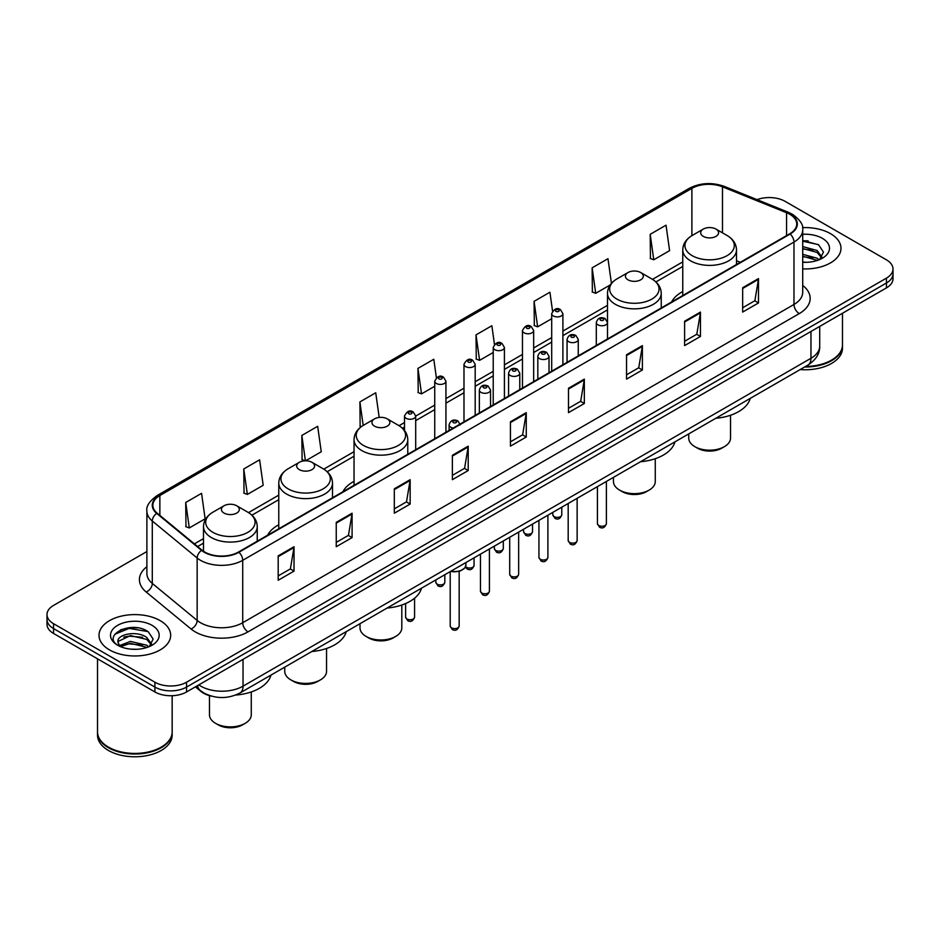 <?xml version="1.0" encoding="UTF-8"?>
<svg xmlns="http://www.w3.org/2000/svg" width="940" height="940" viewBox="0 0 940 940"><rect width="100%" height="100%" fill="white"/><g stroke="black" fill="none" stroke-linecap="round" stroke-linejoin="round"><path stroke-width="1.41" d="M278.769 524.779A39.562 22.842 0 0 0 267.63 535.212M354.039 481.327A39.562 22.842 0 0 0 342.9 491.749M682.757 291.541A39.562 22.842 0 0 0 671.618 301.975M211.641 696.176A22.395 12.925 180 0 1 200.96 691.441L195.391 686.858M137.828 627.873A29.857 17.237 0 0 0 120.355 629.953M808.141 240.875A29.857 17.237 0 0 0 802.713 240.84M146.887 551.533L53.556 605.419A22.395 12.925 0 0 0 47 614.56L47 624.313A22.395 12.925 0 0 0 53.556 633.454L154.9 691.957A22.395 12.925 0 0 0 186.567 691.957L886.443 287.887A22.395 12.925 0 0 0 893 278.745L893 273.869A22.395 12.925 0 0 1 886.443 283.011A22.395 12.925 0 0 0 893 273.869L893 268.993A22.395 12.925 0 0 0 886.443 259.851L785.1 201.348A22.395 12.925 0 0 0 757.064 199.644M47 614.56A22.395 12.925 0 0 0 53.556 623.702L154.9 682.205A22.395 12.925 0 0 0 186.567 682.205L186.567 687.081L886.443 283.011L186.567 687.081A22.395 12.925 0 0 1 154.9 687.081A22.395 12.925 0 0 0 186.567 687.081L186.567 691.957M53.556 623.702L53.556 628.578L154.9 687.081L53.556 628.578A22.395 12.925 0 0 1 47 619.436A22.395 12.925 0 0 0 53.556 628.578L53.556 633.454M830.49 233.649A35.826 20.68 0 0 0 802.548 227.645A35.826 20.68 0 0 1 830.49 233.649A35.826 20.68 0 0 1 840.983 248.278A35.826 20.68 0 0 0 830.49 233.649M160.176 620.647A35.826 20.68 0 0 0 121.131 616.17A35.826 20.68 0 0 0 99.017 635.275A35.826 20.68 0 0 0 109.51 649.904A35.826 20.68 0 0 0 148.555 654.393A35.826 20.68 0 0 0 170.669 635.275A35.826 20.68 0 0 0 160.176 620.647A35.826 20.68 0 0 0 121.131 616.17A35.826 20.68 0 0 0 99.017 635.275A35.826 20.68 0 0 0 109.51 649.904A35.826 20.68 0 0 0 148.555 654.393A35.826 20.68 0 0 0 170.669 635.275A35.826 20.68 0 0 0 160.176 620.647M789.741 214.261A23.888 13.795 180 0 1 796.744 224.014A23.888 13.795 180 0 1 789.741 233.766L238.501 552.027A23.888 13.795 180 0 1 202.041 550.182L157.18 513.193A23.888 13.795 180 0 1 152.868 505.285A23.888 13.795 180 0 1 159.859 495.533L691.887 188.364A23.888 13.795 180 0 1 722.484 186.813L786.557 212.722A23.888 13.795 180 0 1 789.741 214.261M790.164 214.026A24.487 14.135 0 0 0 786.898 212.44L722.825 186.531A24.487 14.135 0 0 0 691.476 188.118L159.436 495.286A24.487 14.135 0 0 0 156.698 513.393L201.559 550.382A24.487 14.135 0 0 0 238.925 552.274L790.164 234.013A24.487 14.135 0 0 0 790.164 214.026M278.193 555.869L278.193 580.25L294.032 571.097L294.032 546.728L278.193 555.869M278.193 575.914L290.389 568.876L293.962 547.538A5.969 3.443 -120 0 0 294.032 546.728M290.284 568.935L294.032 571.097M336.25 522.346L336.25 546.728L352.089 537.586L352.089 513.205L336.25 522.346M336.25 542.404L348.446 535.354L352.018 514.015A5.969 3.443 -120 0 0 352.089 513.205M348.34 535.424L352.089 537.586M394.306 488.824L394.306 513.205L410.146 504.063L410.146 479.682L394.306 488.824M394.306 508.881L406.503 501.843L410.087 480.493A5.969 3.443 -120 0 0 410.146 479.682M406.397 501.901L410.146 504.063M452.375 455.301L452.375 479.682L468.202 470.541L468.202 446.159L452.375 455.301M452.375 475.358L464.572 468.32L468.144 446.97A5.969 3.443 -120 0 0 468.202 446.159M464.454 468.379L468.202 470.541M742.67 287.711L742.67 312.08L758.498 302.938L758.498 278.569L742.67 287.711M742.67 307.756L754.867 300.718L758.439 279.368A5.969 3.443 -120 0 0 758.498 278.569M754.75 300.776L758.498 302.938M684.602 321.221L684.602 345.603L700.441 336.461L700.441 312.08L684.602 321.221M684.602 341.279L696.798 334.24L700.382 312.891A5.969 3.443 -120 0 0 700.441 312.08M696.693 334.299L700.441 336.461M626.545 354.744L626.545 379.126L642.384 369.984L642.384 345.603L626.545 354.744M626.545 374.802L638.742 367.763L642.314 346.413A5.969 3.443 -120 0 0 642.384 345.603M638.636 367.822L642.384 369.984M568.489 388.267L568.489 412.648L584.327 403.507L584.327 379.126L568.489 388.267M568.489 408.324L580.685 401.274L584.257 379.936A5.969 3.443 -120 0 0 584.327 379.126M580.579 401.345L584.327 403.507M510.432 421.79L510.432 446.159L526.259 437.018L526.259 412.648L510.432 421.79M510.432 441.835L522.628 434.797L526.2 413.459A5.969 3.443 -120 0 0 526.259 412.648M522.523 434.856L526.259 437.018M802.713 268.911A35.826 20.68 0 0 0 840.983 248.278A35.826 20.68 0 0 1 802.713 268.911M186.567 682.205L886.443 278.134A22.395 12.925 0 0 0 893 268.993M305.606 460.8L321.245 451.764L317.673 426.29L301.846 435.443L302.093 459.672M243.777 468.954L247.361 494.428L263.188 485.287L259.616 459.813L243.777 468.954L244.036 493.195M185.721 502.477L189.292 527.951L205.132 518.81L201.559 493.336L185.721 502.477L185.979 526.706M494.464 344.357L491.855 325.734L476.016 334.875L476.274 359.103M552.556 311.058L549.912 292.211L534.073 301.352L534.331 325.593M611.435 283.363L607.968 258.7L592.13 267.841L592.388 292.07M650.198 234.319L653.77 259.793L669.597 250.651L666.025 225.177L650.198 234.319L650.445 258.547M379.196 417.442L375.73 392.779L359.903 401.921L360.149 426.149M436.383 377.739L433.787 359.256L417.959 368.398L418.218 392.626M417.959 368.398L421.531 393.872L434.738 386.246M421.531 393.872L417.959 392.532M476.016 334.875L479.588 360.349L493.218 352.477M479.588 360.349L476.016 359.01M534.073 301.352L537.645 326.826L551.698 318.719M537.645 326.826L534.073 325.498M592.13 267.841L595.713 293.304L610.189 284.949M595.713 293.304L592.13 291.976M653.77 259.793L650.198 258.453M361.395 426.607L359.903 426.055M359.903 401.921L363.193 425.432M305.136 460.812L301.846 459.578M301.846 435.443L305.394 460.8M247.361 494.428L243.777 493.089M189.292 527.951L185.721 526.611M805.615 366.424A37.318 21.55 0 0 0 831.548 360.114A37.318 21.55 0 0 0 842.475 344.874L842.475 313.267M805.462 366.506A36.954 21.326 0 0 0 831.289 360.267A36.954 21.326 0 0 0 831.418 360.185M804.558 367.023A37.318 21.55 0 0 0 842.475 345.485A37.318 21.55 0 0 0 842.475 345.18M800.14 369.573A37.318 21.55 0 0 0 842.475 348.223L842.475 345.485M802.713 262.06L806.767 262.295M802.713 254.317L817.095 258.218L819.069 259.804M802.713 256.256L817.448 260.404M802.713 246.574L817.095 250.487L821.936 257.184M802.713 248.513L817.095 252.413L821.56 257.678M802.713 262.26A24.334 14.053 0 0 0 822.371 258.206A24.334 14.053 0 0 0 822.371 238.337A24.334 14.053 0 0 0 802.713 234.295M819.645 259.569L823.452 252.084L818.634 244.811L802.713 240.464M802.713 241.216L818.305 244.588M802.713 248.947L812.912 250.287M802.713 256.691L812.912 258.018M688.726 433.904L688.726 438.122A20.903 12.067 0 0 0 694.848 446.653L697.48 448.18A17.167 9.917 0 0 0 721.767 448.18L724.399 446.653A20.903 12.067 0 0 0 730.521 438.122L730.521 415.245M697.48 448.18L694.848 446.653A20.903 12.067 0 0 0 724.399 446.653M703.296 236.387A8.954 5.17 0 0 0 715.963 236.387A8.954 5.17 0 0 0 715.963 229.078L727.078 235.493A24.687 14.253 0 0 1 727.078 255.657A24.687 14.253 0 0 1 692.169 255.657A24.687 14.253 0 0 1 692.169 235.493C686.094 239.113 682.957 243.907 682.757 249.887A26.872 15.51 0 0 0 690.63 260.85A26.872 15.51 0 0 0 719.911 264.222A26.872 15.51 0 0 0 736.502 249.887C736.302 243.907 733.165 239.113 727.078 235.493L715.963 229.078A8.954 5.17 0 0 0 703.296 229.078A8.954 5.17 0 0 0 703.296 236.387M715.786 418.288A41.054 23.7 0 0 0 750.214 398.407M613.456 477.356L613.456 481.574A20.903 12.067 0 0 0 619.577 490.104L622.221 491.632A17.167 9.917 0 0 0 646.497 491.632L649.141 490.104A20.903 12.067 0 0 0 655.262 481.574L655.262 458.708M622.221 491.632L619.577 490.104A20.903 12.067 0 0 0 649.141 490.104M628.026 279.838A8.954 5.17 0 0 0 640.692 279.838A8.954 5.17 0 0 0 640.692 272.529L651.82 278.945A24.687 14.253 0 0 1 651.82 299.108A24.687 14.253 0 0 1 616.91 299.108A24.687 14.253 0 0 1 616.899 278.945C610.824 282.564 607.686 287.358 607.487 293.339A26.872 15.51 0 0 0 615.359 304.313A26.872 15.51 0 0 0 644.64 307.674A26.872 15.51 0 0 0 661.231 293.339C661.032 287.358 657.894 282.564 651.82 278.945L640.692 272.529A8.954 5.17 0 0 0 628.026 272.529A8.954 5.17 0 0 0 628.026 279.838M640.516 461.74A41.054 23.7 0 0 0 674.943 441.859M360.008 623.69L360.008 627.908A20.903 12.067 0 0 0 366.13 636.439L368.762 637.966A17.167 9.917 0 0 0 393.049 637.966L395.681 636.439A20.903 12.067 0 0 0 401.803 627.908L401.803 605.031M368.762 637.966L366.13 636.439A20.903 12.067 0 0 0 395.681 636.439M374.566 426.173A8.954 5.17 0 0 0 387.245 426.173A8.954 5.17 0 0 0 387.245 418.864L398.36 425.28A24.687 14.253 0 0 1 398.36 445.431A24.687 14.253 0 0 1 363.451 445.431A24.687 14.253 0 0 1 363.451 425.28C357.376 428.887 354.227 433.693 354.039 439.673A26.872 15.51 0 0 0 361.9 450.636A26.872 15.51 0 0 0 391.193 453.997A26.872 15.51 0 0 0 407.772 439.673C407.584 433.693 404.435 428.887 398.36 425.28L387.245 418.864A8.954 5.17 0 0 0 374.566 418.864A8.954 5.17 0 0 0 374.566 426.173M387.069 608.062A41.054 23.7 0 0 0 421.496 588.193M284.738 667.141L284.738 671.36A20.903 12.067 0 0 0 290.86 679.89L293.503 681.418A17.167 9.917 0 0 0 317.779 681.418L320.423 679.89A20.903 12.067 0 0 0 326.544 671.36L326.544 648.494M293.503 681.418L290.86 679.89A20.903 12.067 0 0 0 320.423 679.89M299.308 469.624A8.954 5.17 0 0 0 311.974 469.624A8.954 5.17 0 0 0 311.974 462.315L323.09 468.731A24.687 14.253 0 0 1 323.102 468.731A24.687 14.253 0 0 1 323.09 488.894A24.687 14.253 0 0 1 288.18 488.894A24.687 14.253 0 0 1 288.18 468.731C282.106 472.35 278.969 477.144 278.769 483.125A26.872 15.51 0 0 0 286.641 494.088A26.872 15.51 0 0 0 315.922 497.46A26.872 15.51 0 0 0 332.513 483.125C332.313 477.144 329.176 472.35 323.102 468.731L311.974 462.315A8.954 5.17 0 0 0 299.308 462.315A8.954 5.17 0 0 0 299.308 469.624M311.798 651.526A41.054 23.7 0 0 0 346.226 631.645M209.479 695.647L209.479 714.811A20.903 12.067 0 0 0 215.601 723.342L218.233 724.869A17.167 9.917 0 0 0 242.52 724.869L245.152 723.342A20.903 12.067 0 0 0 251.274 714.811L251.274 691.946M218.233 724.869L215.601 723.342A20.903 12.067 0 0 0 245.152 723.342M224.037 513.076A8.954 5.17 0 0 0 236.704 513.087A8.954 5.17 0 0 0 236.704 505.767L247.831 512.194A24.687 14.253 0 0 1 247.831 532.346A24.687 14.253 0 0 1 212.922 532.346A24.687 14.253 0 0 1 212.922 512.194C206.835 515.802 203.698 520.596 203.498 526.576A26.872 15.51 0 0 0 211.371 537.551A26.872 15.51 0 0 0 240.663 540.911A26.872 15.51 0 0 0 257.243 526.576C257.043 520.596 253.906 515.802 247.831 512.194L236.704 505.767A8.954 5.17 0 0 0 224.037 505.767A8.954 5.17 0 0 0 224.037 513.076M235.67 695.048A41.054 23.7 0 0 0 270.967 675.096M161.104 747.194A36.954 21.326 0 0 1 160.963 747.265A36.954 21.326 0 0 1 108.711 747.265L108.453 747.112A37.318 21.55 0 0 0 161.233 747.112A37.318 21.55 0 0 0 172.161 731.884L172.161 695.718M97.525 732.178A37.318 21.55 0 0 0 97.525 732.483A37.318 21.55 0 0 0 108.453 747.723A37.318 21.55 0 0 0 149.119 752.4A37.318 21.55 0 0 0 172.161 732.483A37.318 21.55 0 0 0 172.161 732.178M97.525 732.483L97.525 735.233A37.318 21.55 0 0 0 108.453 750.473A37.318 21.55 0 0 0 149.119 755.137A37.318 21.55 0 0 0 172.161 735.233L172.161 732.483M130.766 649.129L136.453 649.293M119.603 645.557L130.472 641.409L146.769 645.228L148.743 646.814M120.602 646.602L130.472 643.348L147.133 647.402M119.779 646.32L118.029 642.232A16.873 9.741 0 0 0 120.755 646.743M151.622 644.182L146.769 637.485C136.641 629.929 115.808 634.594 118.029 642.232L117.97 641.48M118.076 642.466L118.546 641.209L130.472 635.605L146.769 639.423L151.234 644.687M149.319 646.567L153.138 639.082L148.309 631.821C131.236 619.542 100.886 635.722 118.416 645.639L119.286 646.168M152.057 625.347A24.334 14.053 0 0 0 117.629 625.347A24.334 14.053 0 0 0 117.629 645.216A24.334 14.053 0 0 0 152.057 645.216A24.334 14.053 0 0 0 152.057 625.347M97.525 658.834L97.525 731.884A37.318 21.55 0 0 0 108.453 747.112L108.711 747.265M114.856 634.253L129.144 628.39L147.98 631.598M123.786 637.109L129.144 636.133L142.598 637.285M123.786 644.852L129.144 643.877L142.598 645.028M198.81 684.884A29.857 17.237 0 0 0 200.819 686.165A29.857 17.237 0 0 0 243.037 686.165L810.962 358.281A29.857 17.237 0 0 0 819.715 346.096C819.927 353.499 815.979 359.844 807.871 365.12L239.947 693.003A14.934 8.624 60 0 0 243.037 686.165L243.037 659.351M810.962 331.468L810.962 358.281A14.934 8.624 60 0 1 807.871 365.12M197.6 685.589A14.934 9.988 129.5 0 0 200.208 690.442L195.673 686.705M886.443 287.887L886.443 278.134M154.9 691.957L154.9 682.205M802.713 285.443A37.318 21.55 180 0 1 799.247 313.607L248.007 631.868A7.461 4.312 60 0 1 242.72 622.727L793.971 304.466A29.857 17.237 0 0 0 802.713 292.281L802.713 229.865A29.857 17.237 180 0 1 793.971 242.062A7.461 4.312 -120 0 0 790.164 234.013M248.007 631.868A37.318 21.55 180 0 1 195.226 631.868A37.318 21.55 180 0 1 191.043 628.989L146.17 592A37.318 21.55 180 0 1 146.887 566.702M200.502 622.727A29.857 17.237 0 0 0 242.72 622.727L242.72 560.311A29.857 17.237 180 0 1 197.153 558.008L152.292 521.019A29.857 17.237 180 0 1 146.887 511.137L146.887 573.541A29.857 17.237 0 0 0 152.292 583.423L197.153 620.423A29.857 17.237 0 0 0 200.502 622.727M802.713 229.865C803.712 225.201 800.281 220.007 792.42 214.261L788.495 212.358A7.461 3.502 112 0 0 786.898 212.44M788.495 212.358L724.423 186.449C712.062 182.078 700.323 182.713 689.22 188.364A7.461 4.312 60 0 1 691.476 188.118M159.436 495.286A7.461 4.312 -120 0 0 157.18 495.521C149.437 501.091 146.006 506.296 146.887 511.137M156.698 513.393A7.461 4.994 129.5 0 0 152.292 521.019L152.292 583.423A7.461 4.994 -50.5 0 1 146.17 592M724.423 186.449A7.461 3.502 112 0 0 722.825 186.531M201.559 550.382A7.461 4.994 129.5 0 0 197.153 558.008L197.153 620.423A7.461 4.994 -50.5 0 1 191.043 628.989M238.925 552.274A7.461 4.312 60 0 1 242.72 560.311L793.971 242.062L793.971 304.466A7.461 4.312 60 0 0 799.247 313.607M159.859 495.533L159.859 515.402M786.557 212.722L786.557 235.611M722.484 186.813L722.484 232.838M740.332 262.295L736.502 260.744M691.887 188.364L691.887 235.658M682.757 261.896L652.501 279.368M607.487 305.347L562.895 331.091M551.698 337.566L533.662 347.976M522.464 354.439L504.416 364.861M493.218 371.323L475.182 381.746M463.984 388.208L445.936 398.619M434.738 405.093L415.691 416.091M404.494 422.554L399.054 425.691M354.039 451.682L323.783 469.142M278.769 495.133L248.524 512.606M203.498 538.596L194.38 543.861M510.432 422.554L526.2 413.459M568.489 389.043L584.257 379.936M626.545 355.52L642.314 346.413M684.602 321.997L700.382 312.891M742.67 288.474L758.439 279.368M452.375 456.076L468.144 446.97M394.306 489.599L410.087 480.493M336.25 523.122L352.018 514.015M278.193 556.633L293.962 547.538M606.382 523.662C604.902 527.681 602.611 528.868 599.509 527.199L597.417 523.662A4.477 2.585 0 0 0 598.733 525.484A4.477 2.585 0 0 0 603.609 526.048A4.477 2.585 0 0 0 606.382 523.662L606.382 481.445M597.946 324.817A5.593 3.231 180 0 1 596.301 322.538C597.734 317.943 600.66 316.615 605.09 318.543L607.499 322.538A5.593 3.231 180 0 1 604.044 325.522A5.593 3.231 180 0 1 597.946 324.817M603.221 318.731A1.868 1.081 0 0 0 600.578 318.731A1.868 1.081 0 0 0 600.578 320.246A1.868 1.081 0 0 0 603.221 320.246A1.868 1.081 0 0 0 603.221 318.731M577.137 540.535C575.668 544.566 573.377 545.752 570.263 544.072L568.183 540.535A4.477 2.585 0 0 0 569.487 542.368A4.477 2.585 0 0 0 574.375 542.932A4.477 2.585 0 0 0 577.137 540.535L577.137 498.329M568.7 341.702A5.593 3.231 180 0 1 567.055 339.422C568.489 334.828 571.414 333.488 575.844 335.427L578.253 339.422A5.593 3.231 180 0 1 574.798 342.407A5.593 3.231 180 0 1 568.7 341.702M573.976 335.603A1.868 1.081 0 0 0 571.344 335.603A1.868 1.081 0 0 0 571.344 337.131A1.868 1.081 0 0 0 573.976 337.131A1.868 1.081 0 0 0 573.976 335.603M547.903 557.42C546.422 561.45 544.131 562.625 541.029 560.957L538.937 557.42A4.477 2.585 0 0 0 540.253 559.253A4.477 2.585 0 0 0 545.13 559.817A4.477 2.585 0 0 0 547.903 557.42L547.903 515.214M539.454 358.587A5.593 3.231 180 0 1 537.821 356.295C539.255 351.701 542.18 350.373 546.598 352.3L549.019 356.295A5.593 3.231 180 0 1 545.564 359.28A5.593 3.231 180 0 1 539.454 358.587M544.742 352.488A1.868 1.081 0 0 0 542.098 352.488A1.868 1.081 0 0 0 542.098 354.016A1.868 1.081 0 0 0 544.742 354.016A1.868 1.081 0 0 0 544.742 352.488M518.657 574.305C517.176 578.335 514.885 579.51 511.783 577.841L509.703 574.305A4.477 2.585 0 0 0 511.007 576.138A4.477 2.585 0 0 0 515.895 576.69A4.477 2.585 0 0 0 518.657 574.305L518.657 532.099M510.22 375.471A5.593 3.231 180 0 1 508.575 373.18C510.009 368.586 512.935 367.258 517.364 369.185L519.773 373.18A5.593 3.231 180 0 1 516.319 376.164A5.593 3.231 180 0 1 510.22 375.471M515.496 369.373A1.868 1.081 0 0 0 512.852 369.373A1.868 1.081 0 0 0 512.852 370.901A1.868 1.081 0 0 0 515.496 370.901A1.868 1.081 0 0 0 515.496 369.373M489.411 591.189C487.942 595.22 485.651 596.395 482.537 594.726L480.457 591.189A4.477 2.585 0 0 0 481.774 593.011A4.477 2.585 0 0 0 486.65 593.575A4.477 2.585 0 0 0 489.411 591.189L489.411 548.972M480.974 392.344A5.593 3.231 180 0 1 479.341 390.065C480.775 385.471 483.701 384.143 488.119 386.07L490.539 390.065A5.593 3.231 180 0 1 487.085 393.049A5.593 3.231 180 0 1 480.974 392.344M486.262 386.258A1.868 1.081 0 0 0 483.618 386.258A1.868 1.081 0 0 0 483.618 387.774A1.868 1.081 0 0 0 486.262 387.774A1.868 1.081 0 0 0 486.262 386.258M459.166 626.016C457.698 630.047 455.406 631.222 452.305 629.553L450.213 626.016A4.477 2.585 0 0 0 451.529 627.85A4.477 2.585 0 0 0 456.405 628.402A4.477 2.585 0 0 0 459.166 626.016L459.166 571.297M453.291 428.017A5.593 3.231 180 0 1 450.73 427.183A5.593 3.231 180 0 1 449.097 424.892C450.53 420.298 453.456 418.97 457.874 420.897L460.295 424.892M456.018 421.085A1.868 1.081 0 0 0 453.374 421.085A1.868 1.081 0 0 0 453.374 422.612A1.868 1.081 0 0 0 456.018 422.612A1.868 1.081 0 0 0 456.018 421.085M450.977 571.168A11.198 6.463 0 0 0 465.888 565.069L465.888 562.555M462.339 569.793A10.446 6.028 180 0 1 450.789 571.273M554.13 516.624A4.477 2.585 0 0 0 559.018 517.176A4.477 2.585 0 0 0 561.779 514.791C560.299 518.821 558.008 519.996 554.905 518.328L552.826 514.791A4.477 2.585 0 0 0 554.13 516.624M562.895 364.744L562.895 313.666A5.593 3.231 180 0 1 559.441 316.651A5.593 3.231 180 0 1 553.343 315.957A5.593 3.231 180 0 1 551.698 313.666L551.698 371.206M555.975 311.387A1.868 1.081 0 0 0 558.619 311.387A1.868 1.081 0 0 0 558.619 309.859A1.868 1.081 0 0 0 555.975 309.859A1.868 1.081 0 0 0 555.975 311.387M524.896 533.497A4.477 2.585 0 0 0 529.772 534.061A4.477 2.585 0 0 0 532.534 531.676C531.065 535.706 528.774 536.881 525.66 535.212L523.58 531.676A4.477 2.585 0 0 0 524.896 533.497M533.662 381.616L533.662 330.551A5.593 3.231 180 0 1 530.207 333.536A5.593 3.231 180 0 1 524.097 332.831A5.593 3.231 180 0 1 522.464 330.551L522.464 388.079M526.741 328.26A1.868 1.081 0 0 0 529.373 328.26A1.868 1.081 0 0 0 529.373 326.744A1.868 1.081 0 0 0 526.741 326.744A1.868 1.081 0 0 0 526.741 328.26M495.65 550.382A4.477 2.585 0 0 0 500.527 550.946A4.477 2.585 0 0 0 503.299 548.561C501.819 552.579 499.528 553.766 496.426 552.097L494.334 548.561A4.477 2.585 0 0 0 495.65 550.382M504.416 398.501L504.416 347.436A5.593 3.231 180 0 1 500.961 350.42A5.593 3.231 180 0 1 494.863 349.715A5.593 3.231 180 0 1 493.218 347.436L493.218 404.964M497.495 345.145A1.868 1.081 0 0 0 500.139 345.145A1.868 1.081 0 0 0 500.139 343.617A1.868 1.081 0 0 0 497.495 343.617A1.868 1.081 0 0 0 497.495 345.145M465.606 566.62A4.477 2.585 0 0 0 466.416 567.266A4.477 2.585 0 0 0 471.293 567.831A4.477 2.585 0 0 0 474.054 565.434C472.585 569.464 470.294 570.639 467.18 568.97L465.429 567.02M475.182 415.386L475.182 364.309A5.593 3.231 180 0 1 471.716 367.305A5.593 3.231 180 0 1 465.617 366.6A5.593 3.231 180 0 1 463.984 364.309L463.984 421.849M468.261 362.029A1.868 1.081 0 0 0 470.893 362.029A1.868 1.081 0 0 0 470.893 360.502A1.868 1.081 0 0 0 468.261 360.502A1.868 1.081 0 0 0 468.261 362.029M437.171 584.151A4.477 2.585 0 0 0 442.047 584.704A4.477 2.585 0 0 0 444.82 582.318C443.339 586.348 441.048 587.524 437.946 585.855L435.855 582.318A4.477 2.585 0 0 0 437.171 584.151M445.936 432.271L445.936 381.194A5.593 3.231 180 0 1 442.481 384.178A5.593 3.231 180 0 1 436.383 383.485A5.593 3.231 180 0 1 434.738 381.194L434.738 438.733M439.015 378.914A1.868 1.081 0 0 0 441.659 378.914A1.868 1.081 0 0 0 441.659 377.387A1.868 1.081 0 0 0 439.015 377.387A1.868 1.081 0 0 0 439.015 378.914M406.926 618.978A4.477 2.585 0 0 0 411.802 619.542A4.477 2.585 0 0 0 414.575 617.145C413.095 621.175 410.804 622.351 407.702 620.682L405.61 617.145A4.477 2.585 0 0 0 406.926 618.978M415.691 449.731L415.691 416.021A5.593 3.231 180 0 1 412.237 419.017A5.593 3.231 180 0 1 406.139 418.312A5.593 3.231 180 0 1 404.494 416.021L404.494 430.485M408.771 413.741A1.868 1.081 0 0 0 411.414 413.741A1.868 1.081 0 0 0 411.414 412.214A1.868 1.081 0 0 0 408.771 412.214A1.868 1.081 0 0 0 408.771 413.741M239.947 693.003C227.938 699.043 215.918 699.043 203.91 693.003L200.208 690.442M819.715 346.096L819.715 326.415M689.22 188.364L157.18 495.521M682.757 266.443L655.909 281.941M607.487 309.895L562.895 335.639M551.698 342.101L533.662 352.524M522.464 358.986L504.416 369.408M493.218 375.871L475.182 386.281M463.984 392.755L445.936 403.166M434.738 409.629L415.691 420.627M404.494 427.089L402.461 428.276M354.039 456.229L327.19 471.727M278.769 499.68L251.92 515.179M203.498 543.132L197.623 546.528M736.502 264.516L736.502 249.887M682.757 295.536L682.757 249.887M703.296 229.078L692.169 235.493M661.231 307.968L661.231 293.339M607.487 322.244L607.487 293.339M628.026 272.529L616.899 278.945M407.772 454.29L407.772 439.673M354.039 485.322L354.039 439.673M374.566 418.864L363.451 425.28M332.513 497.754L332.513 483.125M278.769 528.774L278.769 483.125M299.308 462.315L288.18 468.731M257.243 541.205L257.243 526.576M203.498 551.263L203.498 526.576M224.037 505.767L212.922 512.194M597.417 523.662L597.417 486.615M596.301 345.45L596.301 322.538M607.499 338.988L607.499 322.538M568.183 540.535L568.183 503.499M567.055 362.335L567.055 339.422M578.253 355.872L578.253 339.422M538.937 557.42L538.937 520.384M537.821 379.22L537.821 356.295M549.019 372.757L549.019 356.295M509.703 574.305L509.703 537.269M508.575 396.093L508.575 373.18M519.773 389.63L519.773 373.18M480.457 591.189L480.457 554.142M479.341 412.977L479.341 390.065M490.539 406.515L490.539 390.065M450.213 626.016L450.213 571.602M449.097 430.438L449.097 424.892M465.888 565.069L464.889 567.901L460.447 570.909L454.737 571.849L450.601 571.391M561.779 514.791L561.779 507.201M562.895 313.666L560.487 309.671C557.232 307.333 554.306 308.661 551.698 313.666M552.826 514.791L552.826 512.37M532.534 531.676L532.534 524.073M533.662 330.551L531.241 326.556C527.998 324.206 525.072 325.546 522.464 330.551M523.58 531.676L523.58 529.255M503.299 548.561L503.299 540.958M504.416 347.436L502.007 343.441C498.752 341.091 495.827 342.419 493.218 347.436M494.334 548.561L494.334 546.128M474.054 565.434L474.054 557.843M475.182 364.309L472.761 360.314C469.518 357.976 466.593 359.303 463.984 364.309M444.82 582.318L444.82 574.728M445.936 381.194L443.527 377.198C440.272 374.86 437.347 376.188 434.738 381.194M435.855 582.318L435.855 579.898M414.575 617.145L414.575 598.192M415.691 416.021L413.283 412.037C410.028 409.687 407.102 411.015 404.494 416.021M405.61 617.145L405.61 603.562"/></g></svg>
